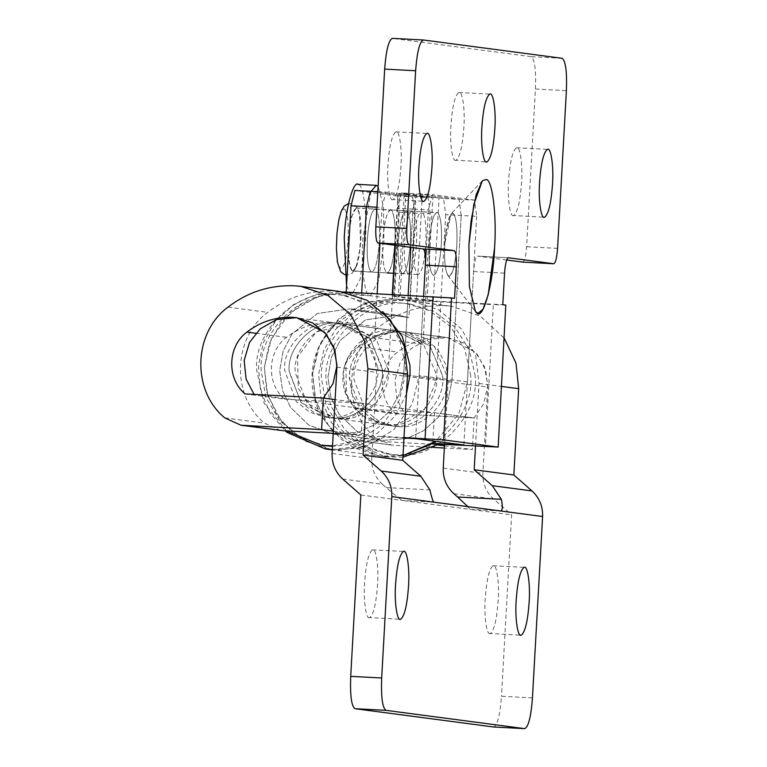 <?xml version="1.0" encoding="UTF-8"?>
<svg xmlns="http://www.w3.org/2000/svg" width="767" height="767" viewBox="0 0 767 767"><rect width="100%" height="100%" fill="white"/><g stroke="black" fill="none" stroke-linecap="round" stroke-linejoin="round"><path stroke-width="0.58" stroke-dasharray="3.83 2.88" d="M442.463 375.475C446.595 400.096 418.686 429.693 393.385 425.934L389.828 425.599L374.507 420.728L361.036 410.009L349.503 379.042C347.01 355.006 374.555 327.691 398.677 331.296L402.234 331.622L430.009 346.08L442.463 375.475M397.91 426.529L394.353 426.203L379.032 421.323L365.562 410.613L354.028 379.636C351.535 355.6 379.08 328.286 403.193 331.89L406.75 332.216L434.534 346.674L446.988 376.07C451.121 400.7 423.202 430.297 397.91 426.529M474.85 374.181C481.455 413.586 436.797 460.938 396.318 454.917L390.633 454.39L366.118 446.595L344.565 429.453L330.615 405.532L326.109 379.895C322.13 341.43 366.204 297.74 404.784 303.502L410.47 304.029L433.949 311.287L454.917 327.154L469.212 349.57L474.85 374.181M470.324 373.587C476.93 412.991 432.272 460.344 391.793 454.323L386.108 453.796L361.602 446.001L340.04 428.849L326.09 404.938L321.584 379.301C317.605 340.836 361.679 297.145 400.259 302.907L405.954 303.425L429.424 310.693L450.402 326.56L464.687 348.975L470.324 373.587M377.632 366.914C381.765 391.544 353.846 421.141 328.554 417.373L324.997 417.047L309.676 412.167L296.206 401.457L284.672 370.49C282.179 346.444 309.724 319.139 333.837 322.734L337.394 323.07L365.178 337.518L377.632 366.914M333.07 417.967L329.513 417.641L314.202 412.771L300.731 402.052L289.197 371.084C286.705 347.039 314.249 319.734 338.362 323.338L341.919 323.664L369.704 338.122L382.158 367.508C386.28 392.138 358.371 421.735 333.07 417.967L329.513 417.641L301.038 402.407L289.207 371.909C286.216 347.7 313.885 319.676 338.362 323.338L341.919 323.664L370.403 338.899L382.234 369.397C385.216 393.605 357.547 421.629 333.07 417.967M406.443 393.96L395.293 415.81L377.211 433.393L355.016 443.777L332.504 446.404M286.465 430.881L264.184 403.404L256.753 370.749C252.774 332.284 296.848 288.584 335.428 294.346L341.114 294.873L364.593 302.131L385.561 317.998L399.856 340.414L405.494 365.034L405.513 373.999L399.377 400.153L383.107 424.132L358.985 440.248L332.533 445.848M325.793 445.838L301.287 438.034L279.734 420.891L265.785 396.98L261.279 371.343C257.3 332.878 301.364 289.178 339.954 294.94L345.639 295.468L382.877 311.757M371.075 191.319L362.81 239.17C361.075 263.723 364.143 293.253 369.061 295.218L370.442 295.784L378.735 280.252L383.922 241.96L383.452 206.323L378.102 186.295M346.55 285.545L350.481 294.231L351.861 294.796L360.154 279.265L365.341 240.972C367.211 215.163 363.663 184.78 358.515 184.559L357.719 184.358M352.321 270.809C356.272 271.393 359.109 261.25 360.816 240.378C361.525 222.315 360.222 211.577 356.914 208.145C353.06 208.605 350.346 218.816 348.755 238.786C348.045 255.91 349.234 266.59 352.321 270.809L387.038 272.927C383.538 270.291 382.139 259.514 382.819 240.589C384.545 219.621 387.393 209.487 391.352 210.187C394.42 214.482 395.599 225.153 394.88 242.18C393.413 261.298 390.796 271.547 387.038 272.927M375.494 209.123C371.64 209.592 368.927 219.803 367.335 239.774C366.626 256.897 367.815 267.578 370.902 271.796C374.852 272.371 377.69 262.228 379.397 241.365C380.106 223.302 378.802 212.555 375.494 209.123L356.914 208.145M370.902 271.796L371.976 272.103C368.227 270.636 366.684 259.86 367.335 239.774C368.534 222.708 370.892 212.497 374.411 209.142L391.352 210.187M408.034 273.733C404.966 269.438 403.787 258.767 404.497 241.739C405.964 222.622 408.581 212.373 412.349 211.002C415.839 213.629 417.248 224.405 416.558 243.331C414.832 264.299 411.994 274.433 408.034 273.733L387.46 272.918C383.711 271.451 382.167 260.675 382.819 240.589C384.018 223.523 386.376 213.322 389.895 209.966L406.155 210.666C402.387 212.047 399.77 222.296 398.303 241.413C397.594 258.441 398.773 269.112 401.841 273.407L402.522 273.742C406.28 272.362 408.897 262.122 410.364 243.005C411.054 224.079 409.645 213.293 406.155 210.666M401.841 273.407C405.801 274.107 408.638 263.973 410.364 243.005C411.083 225.968 409.904 215.306 406.836 211.002L412.349 211.002M404.132 194.022L405.877 193.524L397.939 193.696L416.03 196.084L439.05 197.896L404.132 194.022L398.399 296.541L400.144 296.043L392.205 296.215L410.297 298.603L433.317 300.424L398.399 296.541M433.317 300.424L439.05 197.896M416.491 298.929L422.224 196.41M427.123 300.089L432.856 197.57M410.297 298.603L416.03 196.084M392.205 296.215L392.292 294.557M395.053 245.258L397.939 193.696M393.95 295.717L399.684 193.188M400.144 296.043L405.877 193.524M444.553 444.457L448.062 381.813L446.068 365.178L437.66 349.225L423.835 337.614L407.804 332.36L404.257 332.034C387.153 331.334 371.746 336.243 358.036 346.761C338.592 361.008 337.633 393.356 356.214 408.581L395.868 413.816C377.287 398.591 378.246 366.243 397.69 351.995C411.4 341.478 426.807 336.569 443.911 337.259L447.458 337.595L427.334 339.445L410.939 348.803L400.259 362.398L394.938 380.365L396.865 398.984L404.88 414.295L474.121 417.957L335.121 399.617L363.002 403.298L361.238 434.841L333.233 433.355M245.095 393.912L284.749 399.147C266.168 383.922 267.127 351.583 286.57 337.327C300.28 326.809 315.678 321.9 332.782 322.6L447.458 337.595L475.396 352.216L484.495 366.866L487.774 385.283L483.785 403.595L474.121 417.957L472.357 449.51L444.352 448.024M404.88 414.295L254.098 394.391M445.761 232.832L444.755 243.877C444.045 259.438 445.042 269.907 447.755 275.295L449.117 276.225L452.338 272.227C454.697 265.478 456.192 256.552 456.816 245.469C457.515 227.406 456.221 216.658 452.913 213.236L451.082 213.82L445.761 232.832M356.032 267.117L359.627 250.445L360.509 240.359L359.426 214.386L357.786 209.372L356.156 208.01L351.411 216.888L348.448 238.767C347.729 254.328 348.736 264.797 351.449 270.185L352.81 271.115L356.032 267.117M356.147 208.01L437.804 212.641C433.844 211.951 430.996 222.085 429.271 243.053C428.59 261.978 429.99 272.755 433.489 275.382C437.248 274.011 439.865 263.762 441.332 244.644C442.051 227.617 440.872 216.946 437.804 212.641C433.844 211.951 430.996 222.085 429.271 243.053C428.59 261.978 429.99 272.755 433.489 275.382C437.248 274.011 439.865 263.762 441.332 244.644C442.051 227.617 440.872 216.946 437.804 212.641L422.32 211.826C425.388 216.131 426.567 226.792 425.848 243.82C424.381 262.937 421.764 273.186 418.005 274.567C414.506 271.94 413.106 261.163 413.787 242.228C415.513 221.27 418.36 211.126 422.32 211.826M393.49 273.273L418.005 274.567M406.836 211.002C402.876 210.311 400.029 220.445 398.303 241.413C397.622 260.339 399.022 271.115 402.522 273.742M412.943 209.123L397.459 208.298L401.352 192.92L416.836 193.744L412.943 209.123L416.836 193.744L432.32 194.569L428.427 209.937L412.943 209.123L410.805 247.338L412.943 209.123M377.805 191.673L385.878 192.105L381.976 207.474L376.933 207.215M430.22 213.849L428.091 197.675L412.608 196.851L414.736 213.025L430.22 213.849L422.933 344.191L374.689 337.825L377.153 293.751M461.188 215.489L459.059 199.315L443.575 198.5L445.704 214.664L461.188 215.489L476.671 216.304L474.543 200.139L459.059 199.315L416.836 193.744L459.059 199.315L461.188 215.489L451.936 381.103L448.062 399.751L438.331 417.181L423.748 430.651L406.702 438.571L381.707 440.469L357.019 431.485L338.87 413.854L330.721 396.75L327.979 376.961L331.44 357.249L340.203 340.385L365.523 319.887L398.265 315.16L408.897 317.548L360.653 311.181L361.669 292.927L360.653 311.181L350.02 308.794L360.653 311.181L408.897 317.548L414.736 213.025L412.608 196.851L370.394 191.28L412.608 196.851L397.124 196.036L399.252 212.2L414.736 213.025L408.897 317.548L398.265 315.16L350.02 308.794L398.265 315.16L365.523 319.887L340.203 340.385L331.44 357.249L327.979 376.961L330.721 396.75L338.87 413.854L357.019 431.485L381.707 440.469L333.482 434.103L381.726 440.469L406.702 438.571L423.748 430.651L438.331 417.181L448.062 399.751L451.936 381.103L461.188 215.489M379.972 243.264L381.976 207.474M403.682 374.727L399.818 393.385L390.087 410.805L375.504 424.285L358.457 432.204L333.453 434.093L308.775 425.119L290.626 407.488L282.477 390.384L279.725 370.595L283.196 350.883L291.959 334.019L317.279 313.521L350.02 308.794L317.279 313.521L291.959 334.019L283.196 350.883L279.725 370.595L282.477 390.384L290.626 407.488L308.775 425.119L333.463 434.103L358.457 432.204L375.504 424.285L390.087 410.805L399.818 393.385L403.682 374.727L408.121 295.391L403.682 374.727L451.936 381.103L403.682 374.727M397.459 208.298L395.388 245.306M392.637 294.576L388.198 373.913L376.194 403.126L348.86 418.236L335.543 418.437L312.447 408.399L298.267 388.514L297.538 356.914L316.493 331.785L347.95 324.46L374.689 337.825M445.704 214.664L436.452 380.279L424.448 409.492L397.105 424.602L383.788 424.803L360.691 414.765L346.511 394.89L345.783 363.28L364.737 338.151L396.203 330.826L422.933 344.191M428.091 197.675L385.878 192.105M443.575 198.5L401.352 192.92M490.314 633.504C486.853 636.226 483.881 616.687 485.214 598.768C486.585 579.747 489.212 568.74 493.076 565.749C496.537 563.026 499.509 582.556 498.176 600.484C496.805 619.506 494.188 630.512 490.314 633.504L520.86 635.191M493.076 565.749L524.465 567.35M369.694 617.579C366.233 620.302 363.27 600.772 364.593 582.853C365.964 563.831 368.591 552.825 372.455 549.834C375.916 547.111 378.888 566.64 377.556 584.559C376.185 603.591 373.567 614.597 369.694 617.579L400.249 619.266M372.455 549.834L403.845 551.425M532.451 697.893L501.484 696.254C500.036 715.227 497.438 725.477 493.689 727.001M475.521 446.106L479.02 383.452L475.713 355.725L461.696 329.139L438.647 309.782L411.946 301.028L406.021 300.482C381.276 299.475 358.985 306.579 339.158 321.795C304.317 347.326 302.61 405.273 335.888 432.54L352.091 439.903L432.703 444.275L434.467 412.732L356.214 408.581M342.734 479.039L382.388 484.265L386.146 487.572C394.947 495.204 400.489 499.518 402.761 500.496L469.711 509.336L467.88 506.651M280.617 430.479L264.423 423.116C231.145 395.839 232.852 337.892 267.683 312.361C287.52 297.145 309.801 290.051 334.546 291.057L340.471 291.604M284.749 399.147L363.002 403.298M336.339 322.926L352.36 328.18L366.195 339.791L374.603 355.744L376.587 372.378L371.765 458.676C371.439 468.886 374.986 477.419 382.388 484.265M433.681 447.458L391.745 445.138L375.542 437.775C342.264 410.508 343.971 352.561 378.812 327.03C398.639 311.814 420.93 304.71 445.675 305.717L451.6 306.263L480.324 316.167L504.245 338.209M395.868 413.816L474.121 417.957L434.467 412.732M407.804 332.36L447.458 337.595L463.489 342.839L477.314 354.45L485.722 370.403L487.716 387.047L482.884 473.344C482.558 483.555 486.105 492.088 493.517 498.933L511.627 514.868L501.484 696.254M432.703 444.275L437.784 444.946M444.477 445.828L472.357 449.51M360.845 494.964L402.761 500.496L433.729 502.145M500.678 510.975L469.711 509.336L511.627 514.868M333.357 431.159L361.238 434.841M456.816 245.469C457.515 227.406 456.221 216.658 452.913 213.236L451.082 213.82L444.755 243.877C444.045 261.001 445.234 271.681 448.321 275.899C452.271 276.484 455.099 266.331 456.816 245.469C455.349 264.577 452.731 274.826 448.973 276.206C445.474 273.579 444.074 262.803 444.755 243.877C446.48 222.909 449.328 212.775 453.287 213.466C456.355 217.77 457.535 228.432 456.816 245.469M447.823 275.382L475.454 311.565L448.321 275.899M393.059 199.602C389.598 202.335 386.635 182.795 387.958 164.876C389.339 145.855 391.956 134.848 395.83 131.857C399.291 129.134 402.253 148.664 400.93 166.592C399.559 185.614 396.932 196.62 393.059 199.602L423.614 201.299M395.83 131.857L427.209 133.458M456.02 160.245C452.559 162.968 449.587 143.439 450.919 125.52C452.29 106.498 454.908 95.491 458.781 92.5C462.242 89.777 465.214 109.307 463.882 127.226C462.511 146.257 459.893 157.264 456.02 160.245L486.566 161.933M458.781 92.5L490.161 94.092M513.679 215.527C510.218 218.25 507.255 198.72 508.579 180.791C509.95 161.77 512.577 150.763 516.45 147.782C519.911 145.049 522.873 164.589 521.55 182.508C520.179 201.529 517.552 212.536 513.679 215.527L544.234 217.214M516.45 147.782L547.83 149.373M388.265 370.193C391.247 394.401 363.577 422.425 339.1 418.763L335.553 418.437L307.068 403.202L295.237 372.704C292.246 348.496 319.916 320.472 344.393 324.134L347.95 324.46L376.434 339.695L388.265 370.193M398.677 331.296L402.234 331.622L429.903 345.965L442.444 375.178C446.758 399.875 418.811 429.712 393.385 425.934L389.828 425.599L373.903 420.402L360.126 408.926L351.67 393.116L349.56 376.559C348.544 352.973 375.629 327.912 398.677 331.296M392.646 330.5C369.598 327.116 342.513 352.178 343.53 375.763L345.639 392.32L354.095 408.13L367.872 419.607L383.797 424.803L387.354 425.129C412.78 428.916 440.728 399.08 436.413 374.382L423.873 345.169L396.203 330.826L392.646 330.5M505.808 305.093L493.334 304.672L485.406 446.624M506.709 259.994L477.438 256.13L508.406 257.779M508.454 257.779L477.486 256.14C475.607 256.897 474.313 262.026 473.584 271.508L471.82 303.061L502.788 304.7M562.134 58.302L531.167 56.662C534.695 59.155 536.114 69.931 535.433 89.01L526.613 246.734C525.894 256.216 524.59 261.346 522.72 262.103M463.891 445.013L471.82 303.061L394.411 298.957L346.157 292.582L322.533 295.036L299.648 305.343L281.134 322.504L269.342 343.549L264.337 367.211L266.906 392.493L277.242 415.599L293.291 433.336L331.421 449.769L304.72 441.015L281.662 421.668L267.645 395.072L264.337 367.345L271.393 338.602L290.127 312.783L317.356 296.608L346.157 292.582L423.605 296.215L419.166 375.552L412.109 404.295L393.375 430.114L366.147 446.289L337.336 450.315L332.312 449.874L360.269 448.043L384.67 436.998L378.639 436.202L404.008 437.554M415.637 438.647L423.576 296.685L454.543 298.334M531.167 56.662L392.455 38.36L423.422 39.999M402.905 457.237L385.696 456.931L347.566 440.498L331.526 422.761L321.191 399.655L318.621 374.373L323.626 350.711L335.409 329.666L353.923 312.505L376.808 302.208L400.441 299.753L493.334 304.672M403.979 438.024L384.67 436.998M346.185 292.112L340.126 291.786L316.493 294.24L293.617 304.547L275.104 321.709L263.311 342.753L258.354 365.686L260.512 390.25L270.042 412.962L285.199 430.814M332.332 449.558L357.106 446.452L378.639 436.202M340.126 291.786L342.686 291.93M331.411 449.769L385.59 456.681L402.991 455.598L379.665 456.135L341.536 439.702L325.496 421.965L315.16 398.859L312.591 373.577L317.596 349.915L329.379 328.87L347.892 311.709L370.777 301.412L394.411 298.957L399.252 212.2M389.895 209.966C393.203 206.649 396.155 224.952 394.88 242.18C393.567 260.157 391.093 270.406 387.46 272.918M374.411 209.142C377.719 205.824 380.672 224.127 379.397 241.365C378.083 259.342 375.609 269.581 371.976 272.103M452.463 213.111L453.287 213.466M428.427 209.937L426.231 249.131M476.671 216.304L467.419 381.918L458.762 413.969L435.809 441.303M385.696 456.931L379.665 456.135L352.964 447.382L329.915 428.034L315.889 401.438L312.581 373.711L319.638 344.968L338.372 319.149L365.6 302.975L394.411 298.957L400.441 299.753M474.543 200.139L432.32 194.569M397.124 196.036L354.91 190.465M345.505 210.618C342.772 203.715 337.48 219.966 336.751 238.173C334.728 269.524 343.558 281.115 347.23 249.122L348.055 239.668C348.717 225.814 347.873 216.131 345.505 210.618M436.452 380.279L388.198 373.913M386.146 487.572L429.875 489.892M354.45 440.124L394.104 445.359M358.036 346.761L397.69 351.995M404.257 332.034L443.911 337.259M448.062 381.813L487.716 387.047M443.23 468.11L482.884 473.344M453.863 493.699L493.517 498.933M479.02 383.452L501.551 386.424M406.021 300.482L445.675 305.717M339.158 321.795L378.812 327.03M335.888 432.54L375.542 437.775M255.804 333.271L286.57 337.327M293.128 317.365L332.782 322.6M336.934 367.144L376.587 372.378M332.111 453.45L371.765 458.676M294.892 285.823L334.546 291.057M228.029 307.126L267.683 312.361M224.769 417.881L264.423 423.116M473.584 271.508L504.552 273.157M557.58 248.374L526.613 246.734M535.433 89.01L566.401 90.65M467.419 381.918L419.166 375.552M324.997 417.047L394.353 426.203M337.394 323.07L406.75 332.216M386.108 453.796L390.633 454.39M410.47 304.029L405.954 303.425M345.639 295.468L341.114 294.873M370.442 295.784L351.861 294.796M482.385 180.753L451.082 213.82L482.385 180.753M352.81 271.115L387.182 272.937M359.426 214.386L357.154 207.761L353.434 204.127L348.582 203.504M344.805 274.797L349.762 274.663L352.293 273.11L356.732 265.123M500.707 510.975L469.74 509.336M411.946 301.028L451.6 306.263M352.082 439.903L391.736 445.138"/><path stroke-width="1.15" d="M382.877 311.757L402.359 336.54L410.019 365.629L410.038 374.593L406.443 393.96M332.504 446.404L321.277 445.234L286.465 430.881M332.533 445.848L321.277 445.234M378.102 186.295L376.3 185.346L371.075 191.319M358.515 184.559C353.453 179.325 345.332 209.305 344.239 238.192L346.55 285.545M392.292 294.557L395.053 245.258M385.945 710.338L354.977 708.698C351.449 706.206 350.03 695.429 350.711 676.35L360.845 494.964L342.734 479.039C335.332 472.184 331.785 463.661 332.111 453.45L336.934 367.144L334.949 350.509L326.541 334.556L312.706 322.945L296.685 317.691L293.128 317.365C276.024 316.666 260.627 321.574 246.916 332.092C227.473 346.348 226.514 378.697 245.095 393.912L323.348 398.063L335.121 399.617L323.348 398.063L254.098 394.391L246.092 379.09L244.165 360.471L249.476 342.504L260.157 328.899L276.551 319.542L296.685 317.691L324.623 332.322L333.722 346.972L337.001 365.389L333.012 383.701L323.348 398.063L321.584 429.606L240.963 425.244L224.769 417.881C191.491 390.604 193.198 332.657 228.029 307.126C247.866 291.92 270.147 284.816 294.892 285.823L300.817 286.369L327.528 295.122L350.577 314.47L364.593 341.066L367.901 368.783L363.079 455.09L381.189 471.024C388.601 477.87 392.138 486.403 391.812 496.613L381.678 677.99C380.998 697.069 382.417 707.845 385.945 710.338L524.743 728.65L493.689 727.001L524.657 728.64C528.405 727.116 531.004 716.867 532.451 697.893L542.595 516.507C542.911 506.297 539.374 497.764 531.962 490.918L513.852 474.984L518.674 388.687L515.999 363.175L504.245 338.209M471.072 221.155L468.934 244.615L469.375 286.551L475.454 311.565L478.004 313.348L482.989 309.264L488.167 294.902L494.571 248C496.834 216.658 492.519 179.766 486.278 179.507L482.385 180.753L476.115 194.818L471.072 221.155M376.933 207.215L366.492 206.659L370.394 191.28L377.805 191.673M377.153 293.751L379.972 243.264M366.492 206.659L361.669 292.927L366.492 206.659L351.008 205.834L354.91 190.465L370.394 191.28L366.492 206.659M408.121 295.391L410.805 247.338L408.121 295.391M395.388 245.306L392.637 294.576M521.282 635.143C517.821 637.866 514.849 618.336 516.181 600.408C517.552 581.386 520.17 570.38 524.043 567.398C527.504 564.665 530.476 584.205 529.144 602.124C527.773 621.145 525.155 632.152 521.282 635.143L520.86 635.191M400.662 619.218C397.201 621.951 394.228 602.411 395.561 584.492C396.932 565.471 399.549 554.464 403.423 551.473C406.884 548.75 409.856 568.28 408.523 586.209C407.152 605.23 404.535 616.237 400.662 619.218L400.249 619.266M444.553 444.457L443.23 468.11C442.904 478.32 446.452 486.853 453.863 493.699L457.621 497.006L501.34 499.327L492.309 485.684L474.198 469.749L475.521 446.106M501.34 499.327C502.816 506.46 502.596 510.343 500.678 510.975L542.595 516.507M500.707 510.975L433.729 502.145C432.856 501.148 431.572 497.064 429.875 489.892L420.843 476.249L402.733 460.325L407.555 374.018L404.247 346.291L390.23 319.705L367.182 300.357L340.471 291.604L300.817 286.369M467.88 506.651L457.621 497.006M333.233 433.355L282.985 430.69L240.963 425.244M444.352 448.024L433.681 447.458M437.784 444.946L444.477 445.828M354.977 708.698L493.689 727.001M474.198 469.749L513.852 474.984M321.584 429.606L333.357 431.159M363.079 455.09L402.733 460.325M494.571 248C496.834 216.658 492.519 179.766 486.278 179.507L482.385 180.753L473.843 204.252L468.934 244.615L469.375 286.561L475.454 311.565L476.518 312.677C482.664 321.469 493.171 284.797 494.571 248M424.026 201.251C420.565 203.974 417.603 184.444 418.926 166.516C420.297 147.494 422.924 136.488 426.797 133.496C430.258 130.774 433.221 150.313 431.898 168.232C430.517 187.253 427.9 198.26 424.026 201.251L423.614 201.299M486.987 161.895C483.526 164.617 480.554 145.078 481.887 127.159C483.258 108.137 485.875 97.131 489.749 94.14C493.21 91.417 496.172 110.947 494.849 128.875C493.478 147.897 490.851 158.903 486.987 161.895L486.566 161.933M544.647 217.166C541.186 219.889 538.223 200.36 539.546 182.441C540.917 163.409 543.544 152.403 547.408 149.421C550.879 146.698 553.841 166.228 552.518 184.147C551.137 203.169 548.52 214.175 544.647 217.166L544.234 217.214M403.979 438.024L415.637 438.647L463.891 445.013L432.924 443.364L438.954 444.16L497.869 447.046L443.594 439.884L404.008 437.554M498.157 447.113L505.808 305.093L498.157 447.113M342.686 291.93L451.523 297.932L443.594 439.884M423.576 296.685L425.34 265.142C425.675 255.603 424.966 250.215 423.202 248.978L377.978 243.005C376.213 241.758 375.504 236.37 375.84 226.831L406.807 228.48C406.462 238.01 407.181 243.398 408.936 244.644L454.169 250.617C455.934 251.854 456.643 257.252 456.307 266.782L454.543 298.334L451.523 297.932M505.808 305.093L502.788 304.7L504.552 273.157C505.28 263.666 506.575 258.546 508.454 257.779L553.726 263.752L522.758 262.113L506.709 259.994M522.72 262.103L553.688 263.752C555.557 262.985 556.861 257.856 557.58 248.374L566.401 90.65C567.081 71.571 565.653 60.794 562.134 58.302L423.422 39.999L392.455 38.36C388.706 39.884 386.108 50.133 384.66 69.107L375.84 226.831M423.422 39.999C419.674 41.523 417.075 51.773 415.628 70.746L384.66 69.107M406.807 228.48L415.628 70.746M285.199 430.814L287.261 432.54L325.381 448.963L332.312 449.884M325.381 448.963L332.332 449.558M432.924 443.364L402.991 455.598L435.809 441.303M438.954 444.16L402.905 457.237M426.231 249.131L423.605 296.215M346.157 292.582L351.008 205.834M350.711 676.35L381.678 677.99M381.189 471.024L420.843 476.249M391.812 496.613L433.729 502.145M492.309 485.684L531.962 490.918M501.551 386.424L518.674 388.687M243.331 425.464L282.985 430.69M246.916 332.092L255.804 333.271M367.901 368.783L407.555 374.018M425.091 438.666L433.029 296.714M423.202 248.978L454.169 250.617M456.307 266.782L425.34 265.142M408.936 244.644L377.978 243.005M376.3 185.346L357.719 184.358M387.182 272.937L393.49 273.273M348.582 203.504L344.115 206.17L341.056 211.625L338.784 220.11L337.001 233.082L336.387 247.952L337.403 262.093L340.644 271.681L344.805 274.797"/></g></svg>
